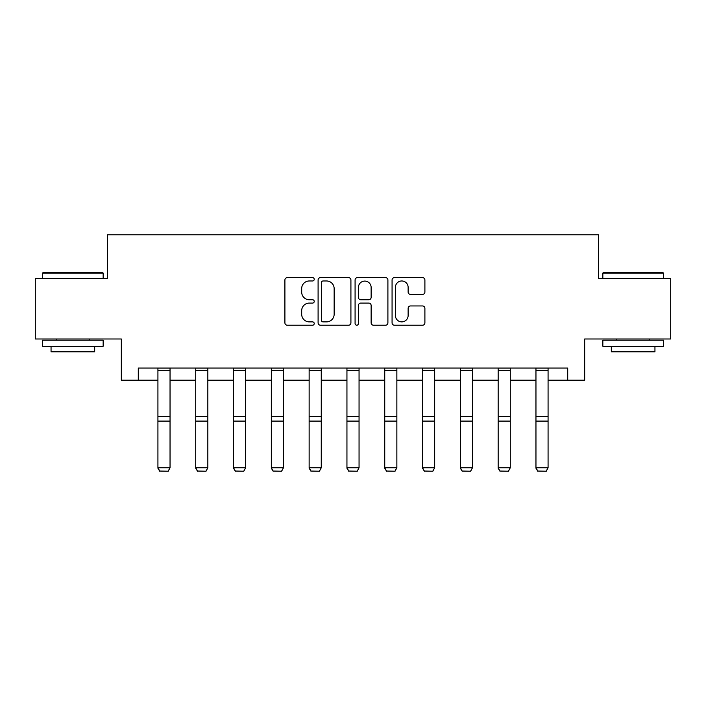 <?xml version="1.0" encoding="UTF-8"?>
<svg xmlns="http://www.w3.org/2000/svg" width="706" height="706" viewBox="0 0 706 706"><rect width="100%" height="100%" fill="white"/><g stroke="black" fill="none" stroke-linecap="round" stroke-linejoin="round"><path stroke-width="1.06" d="M314.232 279.302A1.668 1.668 0 0 0 312.564 277.635L287.289 277.635A2.383 2.383 0 0 0 284.906 280.017L284.906 322.836A2.383 2.383 0 0 0 287.289 325.21L312.564 325.21A1.668 1.668 0 0 0 314.232 323.542A1.668 1.668 0 0 0 312.564 321.883L309.29 321.883A7.616 7.616 0 0 1 301.683 314.267L301.683 310.702A7.616 7.616 0 0 1 309.29 303.086L312.564 303.086A1.668 1.668 0 0 0 314.232 301.427A1.668 1.668 0 0 0 312.564 299.759L309.29 299.759A7.616 7.616 0 0 1 301.683 292.152L301.683 288.577A7.616 7.616 0 0 1 309.29 280.97L312.564 280.97A1.668 1.668 0 0 0 314.232 279.302M422.515 294.411A2.383 2.383 0 0 0 424.897 292.028L424.897 280.017A2.383 2.383 0 0 0 422.515 277.635L394.451 277.635A2.383 2.383 0 0 0 392.068 280.017L392.068 322.836A2.383 2.383 0 0 0 394.451 325.21L422.515 325.21A2.383 2.383 0 0 0 424.897 322.836L424.897 308.319A2.383 2.383 0 0 0 422.515 305.945L410.504 305.945A2.383 2.383 0 0 0 408.13 308.319L408.13 315.52A6.363 6.363 0 0 1 401.767 321.883A6.363 6.363 0 0 1 395.404 315.52L395.404 287.333A6.363 6.363 0 0 1 401.767 280.97A6.363 6.363 0 0 1 408.13 287.333L408.13 292.028A2.383 2.383 0 0 0 410.504 294.411L422.515 294.411M138.288 380.181L138.288 368.064L567.712 368.064L567.712 380.181L584.674 380.181L584.674 338.986L670.7 338.986L670.7 278.402L598.485 278.402L598.485 234.78L107.515 234.78L107.515 278.402L35.3 278.402L35.3 338.986L121.326 338.986L121.326 380.181L157.923 380.181M350.917 280.017A2.383 2.383 0 0 0 348.543 277.635L320.471 277.635A2.383 2.383 0 0 0 318.097 280.017L318.097 322.836A2.383 2.383 0 0 0 320.471 325.21L348.543 325.21A2.383 2.383 0 0 0 350.917 322.836L350.917 280.017M357.457 277.635L385.529 277.635A2.383 2.383 0 0 1 387.903 280.017L387.903 322.836A2.383 2.383 0 0 1 385.529 325.21L373.518 325.21A2.383 2.383 0 0 1 371.135 322.836L371.135 305.469A2.383 2.383 0 0 0 368.761 303.086L360.792 303.086A2.383 2.383 0 0 0 358.41 305.469L358.41 323.542A1.668 1.668 0 0 1 356.751 325.21A1.668 1.668 0 0 1 355.083 323.542L355.083 280.017A2.383 2.383 0 0 1 357.457 277.635M170.04 380.181L195.721 380.181M207.838 380.181L233.527 380.181M245.644 380.181L271.333 380.181M283.45 380.181L309.14 380.181M321.256 380.181L346.946 380.181M359.054 380.181L384.744 380.181M396.86 380.181L422.55 380.181M434.667 380.181L460.356 380.181M472.473 380.181L498.162 380.181M510.279 380.181L535.96 380.181M548.077 380.181L567.712 380.181M323.092 280.97A1.668 1.668 0 0 0 321.424 282.629L321.424 320.215A1.668 1.668 0 0 0 323.092 321.883L326.534 321.883A7.616 7.616 0 0 0 334.15 314.267L334.15 288.577A7.616 7.616 0 0 0 326.534 280.97L323.092 280.97M371.135 287.448A6.363 6.363 0 0 0 364.773 281.085A6.363 6.363 0 0 0 358.41 287.448L358.41 297.376A2.383 2.383 0 0 0 360.792 299.759L368.761 299.759A2.383 2.383 0 0 0 371.135 297.376L371.135 287.448M157.923 468.21L159.741 471.22L157.923 467.769L170.04 467.769L168.222 471.22L159.741 471.043L168.222 471.22M170.04 368.064L170.04 467.769L168.222 471.043M157.923 368.064L157.923 467.769L159.741 471.043M43.295 272.348L102.423 272.348L103.155 273.072L42.572 273.072L43.295 272.348M72.859 346.258L42.572 346.258L42.572 340.195L103.155 340.195L103.155 346.258L72.859 346.258M94.675 346.258L94.675 351.826L51.053 351.826L51.053 346.258M603.577 272.348L662.705 272.348L663.428 273.072L602.845 273.072L603.577 272.348M633.141 346.258L602.845 346.258L602.845 340.195L663.428 340.195L663.428 346.258L633.141 346.258M654.947 346.258L654.947 351.826L611.325 351.826L611.325 346.258M195.721 468.21L197.539 471.22L195.721 467.769L207.838 467.769L206.028 471.22L197.539 471.043L206.028 471.22M233.527 468.21L235.345 471.22L233.527 467.769L245.644 467.769L243.826 471.22L235.345 471.043L243.826 471.22M207.838 368.064L207.838 467.769L206.028 471.043M195.721 368.064L195.721 467.769L197.539 471.043M245.644 368.064L245.644 467.769L243.826 471.043M233.527 368.064L233.527 467.769L235.345 471.043M271.333 468.21L273.151 471.22L271.333 467.769L283.45 467.769L281.632 471.22L273.151 471.043L281.632 471.22M309.14 468.21L310.958 471.22L309.14 467.769L321.256 467.769L319.439 471.22L310.958 471.043L319.439 471.22M346.946 468.21L348.755 471.22L346.946 467.769L359.054 467.769L357.245 471.22L348.755 471.043L357.245 471.22M283.45 368.064L283.45 467.769L281.632 471.043M271.333 368.064L271.333 467.769L273.151 471.043M321.256 368.064L321.256 467.769L319.439 471.043M309.14 368.064L309.14 467.769L310.958 471.043M359.054 368.064L359.054 467.769L357.245 471.043M346.946 368.064L346.946 467.769L348.755 471.043M384.744 468.21L386.561 471.22L384.744 467.769L396.86 467.769L395.042 471.22L386.561 471.043L395.042 471.22M396.86 368.064L396.86 467.769L395.042 471.043M384.744 368.064L384.744 467.769L386.561 471.043M422.55 468.21L424.368 471.22L422.55 467.769L434.667 467.769L432.849 471.22L424.368 471.043L432.849 471.22M434.667 368.064L434.667 467.769L432.849 471.043M422.55 368.064L422.55 467.769L424.368 471.043M460.356 468.21L462.174 471.22L460.356 467.769L472.473 467.769L470.655 471.22L462.174 471.043L470.655 471.22M472.473 368.064L472.473 467.769L470.655 471.043M460.356 368.064L460.356 467.769L462.174 471.043M498.162 468.21L499.972 471.22L498.162 467.769L510.279 467.769L508.461 471.22L499.972 471.043L508.461 471.22M510.279 368.064L510.279 467.769L508.461 471.043M498.162 368.064L498.162 467.769L499.972 471.043M535.96 468.21L537.778 471.22L535.96 467.769L548.077 467.769L546.259 471.22L537.778 471.043L546.259 471.22M548.077 368.064L548.077 467.769L546.259 471.043M535.96 368.064L535.96 467.769L537.778 471.043M170.04 368.117L157.923 368.117M170.04 416.496L157.923 416.496M170.04 421.094L157.923 421.094M170.04 370.721L157.923 370.721M207.838 368.117L195.721 368.117M207.838 416.496L195.721 416.496M207.838 421.094L195.721 421.094M207.838 370.721L195.721 370.721M245.644 368.117L233.527 368.117M245.644 416.496L233.527 416.496M245.644 421.094L233.527 421.094M245.644 370.721L233.527 370.721M283.45 368.117L271.333 368.117M283.45 416.496L271.333 416.496M283.45 421.094L271.333 421.094M283.45 370.721L271.333 370.721M321.256 368.117L309.14 368.117M321.256 416.496L309.14 416.496M321.256 421.094L309.14 421.094M321.256 370.721L309.14 370.721M359.054 368.117L346.946 368.117M359.054 416.496L346.946 416.496M359.054 421.094L346.946 421.094M359.054 370.721L346.946 370.721M396.86 368.117L384.744 368.117M396.86 416.496L384.744 416.496M396.86 421.094L384.744 421.094M396.86 370.721L384.744 370.721M434.667 368.117L422.55 368.117M434.667 416.496L422.55 416.496M434.667 421.094L422.55 421.094M434.667 370.721L422.55 370.721M472.473 368.117L460.356 368.117M472.473 416.496L460.356 416.496M472.473 421.094L460.356 421.094M472.473 370.721L460.356 370.721M510.279 368.117L498.162 368.117M510.279 416.496L498.162 416.496M510.279 421.094L498.162 421.094M510.279 370.721L498.162 370.721M548.077 368.117L535.96 368.117M548.077 416.496L535.96 416.496M548.077 421.094L535.96 421.094M548.077 370.721L535.96 370.721M42.572 278.402L42.572 273.072M56.383 340.195L56.383 338.986M89.344 340.195L89.344 338.986M103.155 278.402L103.155 273.072M602.845 278.402L602.845 273.072M616.656 340.195L616.656 338.986M649.617 340.195L649.617 338.986M663.428 278.402L663.428 273.072"/></g></svg>

